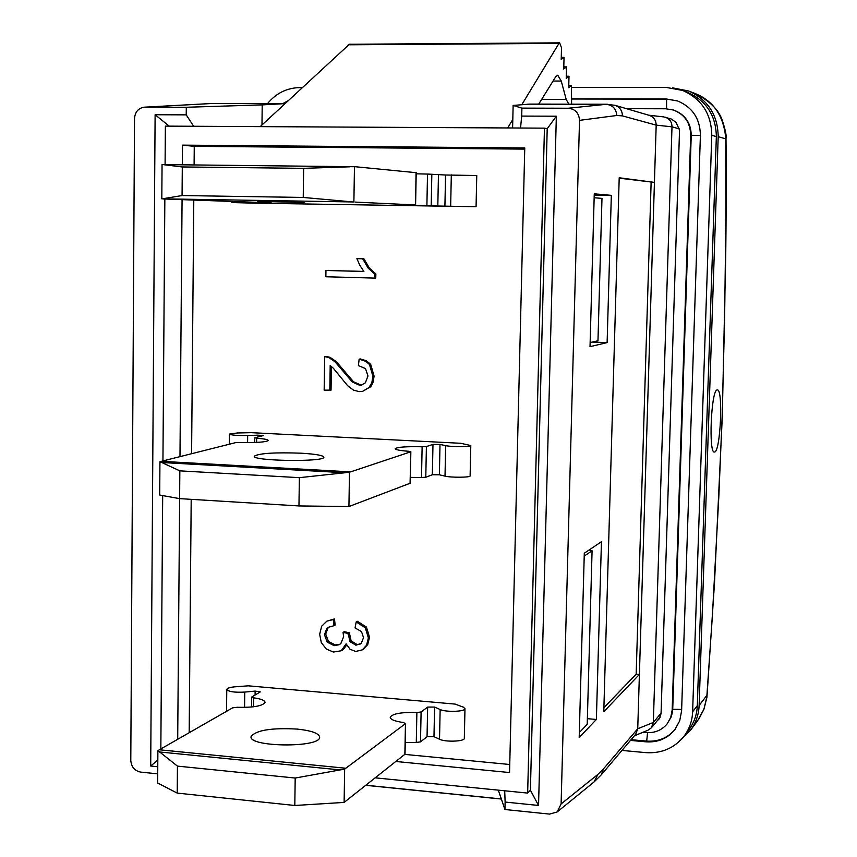 <?xml version="1.0" encoding="UTF-8"?>
<svg xmlns="http://www.w3.org/2000/svg" width="857" height="857" viewBox="0 0 857 857"><rect width="100%" height="100%" fill="white"/><g stroke="black" fill="none" stroke-linecap="round" stroke-linejoin="round"><path stroke-width="1.29" d="M663.789 116.927L671.288 119.027L676.098 122.412L679.537 130.157L661.058 713.699L659.054 719.044L657.265 720.683M665.396 117.248C669.671 118.834 671.867 122.026 671.995 126.825L656.183 125.133C656.044 120.237 653.795 116.991 649.435 115.406L614.93 105.282C619.772 107.05 622.268 110.574 622.439 115.888L656.183 125.133L654.427 182.391L619.204 177.763L603.778 711.717L639.397 674.438L654.427 182.391L619.193 178.181M648.021 730.207L651.374 727.797L653.345 722.44L671.995 126.825L679.505 128.936M524.73 149.107L194.26 146.343L194.1 164.93M189.183 732.681L191.197 499.342M191.593 453.717L193.789 200.206M404.729 754.396L509.744 764.498M231.872 201.759L231.861 202.563L253.758 203.141L476.074 206.708L444.912 206.151L445.554 175.01L427.514 174.067L426.893 205.594L431.21 205.701L431.832 174.207M440.005 444.44L432.978 444.376L432.367 474.746L439.373 474.799L440.005 444.44L445.661 445.64C451.435 447 471.136 446.915 470.793 445.533L460.745 443.283L251.112 432.656L237.335 432.978L229.44 434.06C231.036 435.152 237.11 435.635 247.662 435.506L258.161 435.163L258.139 436.963M434.585 707.057L427.654 707.079L427.054 736.677L433.974 736.656L434.585 707.057L440.144 709.521C445.822 712.338 465.276 711.706 464.976 708.718L463.283 707.111L455.099 704.09L248.198 685.825L234.582 686.843C229.794 687.346 227.191 688.182 226.773 689.36C228.326 691.695 234.325 692.606 244.748 692.081L255.129 691.096L255.086 694.995M325.949 270.48L363.893 271.476L359.865 265.37L356.898 258.653L362.682 258.793L368.242 268.22L374.68 274.015L374.616 278.097L325.864 276.768L325.949 270.48L363.818 271.39M356.898 258.653L363.871 258.75L369.431 268.166L375.859 273.951L375.784 278.022L374.616 278.097M331.413 366.453L331.048 390.139L324.16 390.149L324.664 356.63L325.906 356.426L329.999 357.283L336.308 361.643L353.491 381.729L360.593 384.943L362.04 384.889M362.661 391.328L371.049 386.271L373.266 381.761L374.08 376.062L370.674 364.321L366.325 360.733L360.336 358.944L359.147 359.158L365.864 361.354L369.506 364.546L372.913 376.309L371.82 382.843L368.831 387.76L362.661 391.328L359.169 391.617L353.47 390.128L347.631 385.714L333.352 368.264L330.202 365.51L329.816 390.406M334.476 618.925L326.903 621.132L333.266 619.568L333.951 625.717L335.162 625.064L334.476 618.925L333.266 619.568M339.875 644.293L335.43 644.989L328.424 641.464L325.703 634.019L327.952 628.052L329.345 626.917M349.367 632.787L344.246 631.705L343.046 632.37L348.178 633.452L349.367 632.787L351.134 640.907L357.09 644.518L360.551 643.971M363.047 649.424L367.707 644.582L369.538 637.233L366.442 627.11L357.39 621.304L356.201 621.957L365.275 627.763L368.381 637.908L366.539 645.278L362.275 649.895L355.676 651.459L350.074 649.263L346.121 643.832L341.236 650.784L333.373 652.038L326.367 649.07L321.311 642.632L319.661 634.266L321.664 626.221L326.892 621.132M341.236 650.784L343.143 649.638L346.689 645.085M672.627 87.864L688.664 91.013C707.968 99.744 717.812 114.967 718.198 136.67L699.13 705.482C698.744 714.663 695.905 722.869 690.603 730.11L681.904 738.809M584.217 556.086L592.08 550.772L587.206 724.369L579.332 732.531M594.147 197.753L601.978 198.385L597.972 340.775L590.141 342.564M688.664 91.013L695.059 93.509C713.624 100.965 723.876 116.081 725.804 138.877L725.89 218.964L724.615 318.718L722.097 417.627L718.819 496.739L712.392 615.776L706.8 697.052L703.908 709.232L697.694 720.576M716.977 389.989C711.074 390.963 708.482 453.782 714.417 452.003C720.426 453.31 723.458 388.65 717.32 389.914L716.977 389.989M261.974 124.961L262.21 104.897L186.29 107.264L186.226 114.859L155.117 114.742L169.236 126.14M155.117 114.742L150.703 766.029L157.817 760.041M157.763 766.747L150.703 766.029M157.72 773.85L140.677 772.103C134.645 770.839 131.346 766.951 130.789 760.438L134.517 118.47C135.074 111.967 138.288 108.207 144.147 107.189L186.29 107.264M557.468 811.718L594.051 781.97L601.26 774.835L603.532 768.825L597.886 774.407L561.11 803.941L579.514 120.355L616.783 115.491L622.439 115.888M635.669 734.267L637.737 728.761L639.397 674.438L636.173 674.18L651.127 182.348M592.294 342.072L607.12 342.596L590.023 346.657L594.265 193.821L611.33 195.353L594.222 195.107M607.12 342.596L611.33 195.353M579.193 737.448L596.376 719.473L601.443 541.72L584.303 553.204L579.193 737.448M603.896 707.689L636.173 674.18M561.11 803.941L557.146 811.975L549.562 814.096L504.944 809.511L505.127 802.056L538.55 805.451L556.343 116.209L521.709 116.091L521.902 108.121L568.18 108.239C575.218 108.978 579 113.028 579.514 120.355M498.313 790.154L504.944 809.511M505.127 802.056L504.698 790.797M538.55 805.451L530.408 790.197L547.205 128.732L544.452 128.154L527.655 793.089L375.184 777.835M556.343 116.209L547.205 128.732M520.531 128.025L521.709 116.091M521.902 108.121L513.139 105.443L512.604 127.982M607.345 104.243L529.926 104.093L513.139 105.443M262.21 104.897L284.963 103.611M186.226 114.859L193.671 126.268M587.356 718.669L596.376 719.473M530.408 790.197L527.655 793.089M395.805 761.477L509.551 772.543L524.763 147.94L182.509 145.133L194.26 146.343M182.509 145.133L182.348 164.801M182.07 199.724L179.981 456.642M179.649 498.635L177.699 739.248M544.452 128.154L165.369 126.118L165.09 164.608M164.844 199.028L162.937 460.927M162.68 495.635L160.837 748.889M260.185 126.632L349.377 44.264L559.632 42.85L558.989 43.396L348.253 44.8M568.812 104.168L566.188 99.369L561.249 81.04L557.714 75.212L555.69 76.809L538.721 104.104M559.632 42.85L561.506 47.713L561.206 59.454L564.045 57.355L563.735 69.01L566.541 66.867L566.241 78.437L569.005 76.252L568.705 87.725L571.437 85.496L571.608 104.168M507.676 127.961L512.797 119.509M521.795 104.683L558.989 43.396M564.045 57.355L561.26 57.365M566.541 66.867L563.788 66.878M569.005 76.252L566.295 76.252M571.437 85.496L568.759 85.496M566.188 99.369L541.688 99.337M589.113 549.98L592.08 550.772M365.853 785.237L501.324 798.96M362.682 258.793L363.871 258.75M375.859 273.951L374.68 274.015M324.664 356.63L328.756 357.487L335.087 361.858L352.291 381.976L359.404 385.2L361.45 385.039L365.403 382.779L367.974 375.955L365.51 368.606L358.408 365.575L359.147 359.158M333.951 625.717L328.702 627.228L326.731 628.706L324.471 634.683L327.203 642.139L334.219 645.675L339.286 644.668L340.882 643.478L343.625 636.719L343.046 632.37M348.178 633.452L349.945 641.593L355.912 645.203L361.29 643.339L363.529 637.662L361.483 631.545L355.055 627.988L356.201 621.957M253.49 706.789L253.597 697.823L251.701 697.062L260.303 691.888L255.129 691.096M253.597 697.823C261.171 698.884 264.984 700.437 265.049 702.483C262.424 706.061 253.115 707.657 237.1 707.293L232.654 707.818L157.881 750.646L157.656 783.009L177.228 793.1L294.808 805.484L344.118 802.42L344.653 769.179L345.81 768.247L159.295 749.768M427.654 707.079L421.098 711.974L416.877 712.51C401.472 712.092 392.592 713.656 390.224 717.202C390.342 719.494 394.734 721.273 403.401 722.526L405.457 723.672L345.81 768.247M297.229 729.082C311.777 730.667 319.243 733.41 319.65 737.309C320.057 748.043 247.619 747.133 251.101 736.431C256.254 730.153 271.626 727.7 297.229 729.082M433.974 736.656L439.523 739.248C445.19 742.226 464.623 741.53 464.323 738.38L464.976 708.718M427.054 736.677L420.498 741.883L421.098 711.974M416.877 712.51L416.288 742.451L420.498 741.883M416.288 742.451L405.254 742.483M405.457 723.672L404.879 753.71M404.868 754.289L344.118 802.42M157.881 750.646L159.648 751.975L340.154 769.918L344.653 769.179M340.154 769.918L295.194 778.038L294.808 805.484M295.194 778.038L177.442 766.115L159.648 751.975M177.228 793.1L177.442 766.115M439.373 474.799L445.019 476.138C450.782 477.67 470.461 477.52 470.118 475.956L470.129 475.881M432.367 474.746L425.79 477.253L426.4 446.572L422.126 446.776L421.515 477.499L425.79 477.253M421.515 477.499L410.353 477.403M422.126 446.776C406.529 446.422 397.541 447.054 395.184 448.672C395.323 449.732 399.791 450.6 408.585 451.275L410.846 451.714L410.075 482.973M410.075 483.262L348.928 506.541L298.964 505.941L179.616 498.635L179.841 470.857L161.737 462.512L344.921 472.753L350.652 471.864L161.362 461.323L159.938 461.752L159.702 495.035L179.616 498.635M161.362 461.323L235.514 442.662L240.014 442.469C256.232 442.801 265.649 442.158 268.284 440.53C268.209 439.587 264.331 438.827 256.65 438.259L254.99 437.756L263.399 435.581L258.161 435.163M410.674 451.832L350.652 471.864M432.978 444.376L426.4 446.572M301.064 453.192C315.826 454.081 323.421 455.431 323.86 457.242C324.375 462.223 250.908 461.034 254.379 456.106C259.553 453.246 275.118 452.282 301.064 453.192M348.928 506.541L349.485 472.325M344.921 472.753L299.361 477.67L298.964 505.941M159.938 461.752L161.737 462.512M299.361 477.67L179.841 470.857M438.452 174.849L437.82 206.012L444.912 206.151M437.82 206.012L431.21 205.701M426.893 205.594L399.683 204.877L415.591 204.962L416.213 172.696L355.634 166.761L354.466 166.729L353.887 201.963L161.812 198.824L353.887 201.963M416.041 172.664L415.591 204.962M415.42 204.952L355.055 202.091M231.861 202.573L271.219 202.863L163.258 198.963M304.556 202.541L257.357 201.331L304.556 202.541M354.937 166.729L162.059 164.587L161.812 198.824M416.191 173.821L427.514 174.067M445.554 175.01L476.76 175.514M163.644 198.599L182.07 195.546L303.239 197.453L349.281 201.62M162.059 164.587L354.466 166.729M349.838 166.804L303.646 168.347L303.239 197.453M303.646 168.347L182.295 166.954L163.891 164.726M182.07 195.546L182.295 166.954M642.986 732.264L646.382 732.574C654.834 733.11 661.733 730.25 667.067 723.983L670.742 717.448L672.167 710.003L690.688 135.149C690.378 122.787 684.614 114.409 673.388 110.007L665.707 108.775L626.499 108.678M571.64 98.823L666.018 98.93L677.405 100.89C692.37 107.136 700.04 118.577 700.405 135.202L681.604 710.817L679.708 720.823L674.877 729.65C667.528 738.53 657.93 742.591 646.092 741.83L630.463 740.405M282.756 103.611L287.941 100.837M571.383 87.478L666.371 87.435L682.675 90.456C701.679 98.973 711.385 113.917 711.781 135.277L692.627 711.771C692.263 720.801 689.457 728.868 684.229 735.97C674.513 748.107 661.69 753.657 645.76 752.628L621.968 750.421M267.555 103.579C276.115 93.231 286.838 87.907 299.725 87.585L302.2 87.585M682.675 90.456L687.603 92.363C706.372 100.772 715.949 115.513 716.345 136.595L697.309 705.675C696.945 714.599 694.17 722.569 689.007 729.596L684.229 735.97M603.532 768.825L637.737 728.761L653.345 722.44L661.068 713.153M695.059 93.509C709.446 100.73 718.509 109.61 722.247 120.162C725.429 130.05 726.672 136.092 725.997 138.298C726.468 180.313 726.04 228.798 725.74 254.829L722.269 417.445L714.502 582.824L706.939 697.212L703.908 709.35L698.937 718.83M725.997 138.202L725.804 138.877L718.198 136.67M699.13 705.482L706.95 695.252M594.051 781.97L597.886 774.407M616.783 115.491C616.215 108.732 612.648 105.004 606.092 104.318L614.93 105.282M568.18 108.239L606.092 104.318L527.623 104.168M214.496 103.472L284.567 103.611M282.521 103.686L211.004 103.547L144.865 107.168M561.249 81.04L553.044 81.051M368.242 268.22L369.431 268.166M328.756 357.487L329.999 357.283M335.087 361.858L336.308 361.643M342.254 370.342L343.475 370.106M352.291 381.976L353.491 381.729M359.404 385.2L360.593 384.943M369.506 364.546L370.674 364.321M372.913 376.309L374.08 376.062M368.831 387.76L370.01 387.503M326.731 628.706L327.952 628.052M324.471 634.683L325.703 634.019M327.203 642.139L328.424 641.464M334.219 645.675L335.43 644.989M348.092 634.426L349.292 633.762M349.945 641.593L351.134 640.907M355.912 645.203L357.09 644.518M365.275 627.763L366.442 627.11M368.381 637.908L369.538 637.233M366.539 645.278L367.707 644.582M341.943 650.334L343.143 649.638M244.748 692.081L244.577 707.411M440.144 709.521L439.523 739.248M256.607 442.405L256.65 438.259M247.662 435.506L247.587 442.598M445.661 445.64L445.019 476.138M250.308 202.263L250.308 202.841M451.318 174.871L450.664 206.173M672.167 710.003L672.724 709.317L672.552 711.503L671.288 716.763L667.067 723.983M690.688 135.149L691.235 135.288L672.724 709.317L681.647 709.425M673.388 110.007L673.945 110.189C685.161 114.592 690.924 122.958 691.235 135.288L700.405 135.481M647.581 732.649L646.681 741.112C658.315 741.873 667.807 737.931 675.155 729.296M631.073 739.687L646.681 741.112L646.092 741.83M286.409 102.262L284.117 103.611M666.575 108.796L666.596 99.133L571.694 99.016M677.683 100.987L666.018 98.93M711.781 135.277L716.345 136.595M692.627 711.771L697.309 705.675M651.427 727.732L660.329 716.977M697.652 720.63L690.603 730.11M648.695 115.192L663.757 116.916M601.26 774.835L635.733 734.203M647.913 730.25L634.384 735.799M144.512 107.168L210.34 103.568M501.356 799.045L365.757 785.312M363.443 649.199L362.275 649.895M251.594 707.004L251.701 697.062M405.04 754.031L405.629 723.426M226.773 689.542L226.537 711.321M251.101 736.431L251.101 736.988M254.679 442.48L254.733 437.884M410.246 483.134L410.846 451.714M470.793 445.533L470.118 475.956M229.44 434.145L229.333 444.215M476.76 175.492L476.074 206.708"/></g></svg>
